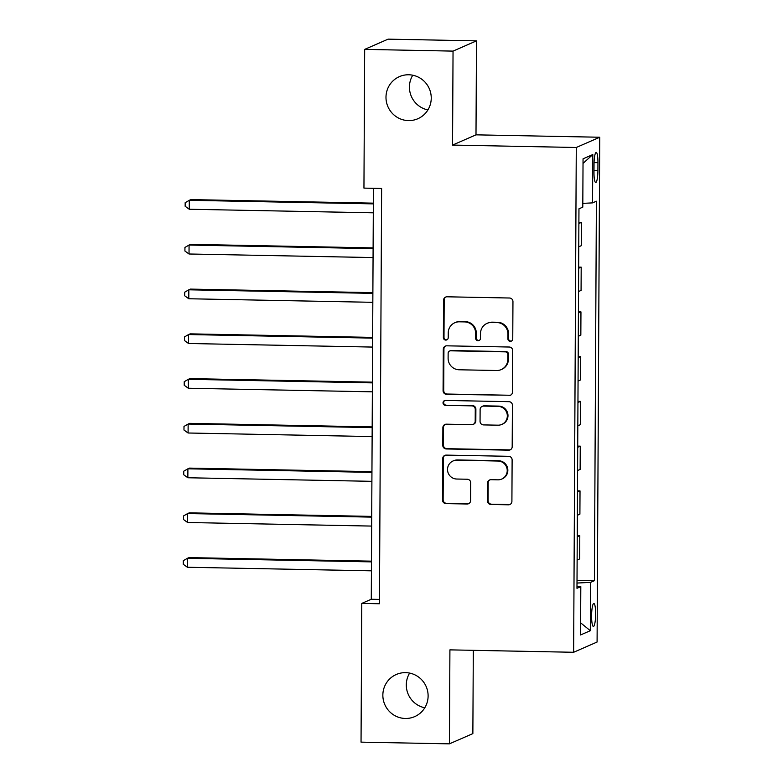 <?xml version="1.0" encoding="UTF-8"?>
<svg xmlns="http://www.w3.org/2000/svg" width="783" height="783" viewBox="0 0 783 783"><rect width="100%" height="100%" fill="white"/><g stroke="black" fill="none" stroke-linecap="round" stroke-linejoin="round"><path stroke-width="1.17" d="M510.32 341.339A2.466 2.418 -113.6 0 0 512.757 338.922L512.953 301.592A3.524 3.455 -113.6 0 0 509.498 298.01L447.044 296.796A3.524 3.455 -113.6 0 0 443.56 300.241L443.364 337.581A2.466 2.418 -113.6 0 0 446.78 339.891A2.466 2.418 -113.6 0 0 448.219 337.679L448.248 332.844A11.285 11.07 -113.6 0 1 459.406 321.813L464.613 321.911A11.285 11.07 -113.6 0 1 475.653 333.372L475.633 338.207A2.466 2.418 -113.6 0 0 479.049 340.517A2.466 2.418 -113.6 0 0 480.488 338.295L480.517 333.47A11.285 11.07 -113.6 0 1 491.675 322.439L496.882 322.537A11.285 11.07 -113.6 0 1 507.922 333.998L507.903 338.833A2.466 2.418 -113.6 0 0 510.32 341.339M487.104 323.35L487.731 323.066A11.285 11.07 -113.6 0 1 492.311 322.165L497.518 322.263A11.285 11.07 -113.6 0 1 508.559 333.724L508.529 338.559A2.466 2.418 -113.6 0 0 511.622 340.977M445.938 296.953A3.524 3.455 -113.6 0 0 444.186 299.967L443.99 337.307A2.466 2.418 -113.6 0 0 447.083 339.724M454.835 322.723L455.461 322.439A11.285 11.07 -113.6 0 1 460.042 321.539L465.249 321.637A11.285 11.07 -113.6 0 1 476.289 333.098L476.26 337.933A2.466 2.418 -113.6 0 0 479.353 340.351M405.604 672.646A22.981 22.55 -113.6 0 0 383.337 699.953A22.981 22.55 -113.6 0 0 414.677 716.621A22.981 22.55 -113.6 0 0 405.604 672.646M409.626 673.086A22.981 22.55 -113.6 0 0 424.778 707.783M408.736 74.777A22.981 22.55 -113.6 0 0 386.469 102.074A22.981 22.55 -113.6 0 0 417.809 118.752A22.981 22.55 -113.6 0 0 408.736 74.777M412.758 75.217A22.981 22.55 -113.6 0 0 427.909 109.914M595.648 614.087A11.491 2.016 91.1 0 0 593.847 603.478A11.491 2.016 91.1 0 0 591.596 615.859A11.491 2.016 91.1 0 0 593.397 626.459A11.491 2.016 91.1 0 0 595.648 614.087M487.447 500.885A3.524 3.455 -113.6 0 0 490.892 504.467L508.421 504.81A3.524 3.455 -113.6 0 0 511.906 501.365L512.121 459.895A3.524 3.455 -113.6 0 0 508.676 456.313L446.212 455.109A3.524 3.455 -113.6 0 0 442.728 458.554L442.512 500.014A3.524 3.455 -113.6 0 0 445.958 503.596L467.128 504.007A3.524 3.455 -113.6 0 0 470.612 500.562L470.71 482.817A3.524 3.455 -113.6 0 0 467.255 479.235L456.763 479.03A9.425 9.249 -113.6 0 1 453.034 460.991A9.425 9.249 -113.6 0 1 456.861 460.228L497.978 461.03A9.425 9.249 -113.6 0 1 501.707 479.069A9.425 9.249 -113.6 0 1 497.88 479.832L491.029 479.695A3.524 3.455 -113.6 0 0 487.535 483.14L487.447 500.885L488.083 500.611A3.524 3.455 -113.6 0 0 491.528 504.193L509.058 504.536A3.524 3.455 -113.6 0 0 510.154 504.369M449.912 649.87L449.422 743.85L361.041 742.137L361.775 603.409L379.442 603.752L381.624 188.458L363.948 188.116L364.672 49.388L453.044 51.11L452.554 145.08L576.278 147.488L573.636 652.278L449.912 649.87M508.989 395.523A3.524 3.455 -113.6 0 0 512.483 392.077L512.699 350.608A3.524 3.455 -113.6 0 0 509.244 347.026L446.79 345.822A3.524 3.455 -113.6 0 0 443.295 349.267L443.08 390.727A3.524 3.455 -113.6 0 0 446.535 394.309L509.625 395.249A3.524 3.455 -113.6 0 0 510.731 395.082M512.415 405.251L512.19 446.721A3.524 3.455 -113.6 0 1 508.705 450.166L446.251 448.953A3.524 3.455 -113.6 0 1 442.796 445.37L442.884 427.626A3.524 3.455 -113.6 0 1 446.379 424.18L471.709 424.67A3.524 3.455 -113.6 0 0 475.193 421.225L475.261 409.45A3.524 3.455 -113.6 0 0 471.806 405.868L445.439 405.359A2.466 2.418 -113.6 0 1 444.46 400.642A2.466 2.418 -113.6 0 1 445.458 400.436L508.96 401.669A3.524 3.455 -113.6 0 1 512.415 405.251M594.023 164.381L593.974 172.26A11.138 1.958 91.1 0 0 595.726 182.527A11.138 1.958 91.1 0 0 597.909 170.537L597.948 162.668A11.138 1.958 91.1 0 0 596.196 152.391A11.138 1.958 91.1 0 0 594.023 164.381M576.278 147.488L599.729 137.24L597.086 642.031L573.636 652.278M583.022 163.402L592.809 154.554L583.051 158.812L582.797 207.143L578.96 208.816L576.973 588.307L580.81 586.633L576.983 586.183M592.809 154.554L592.555 202.885L582.816 203.365M577.022 580.36L594.405 580.692L596.392 201.211L592.555 202.885M594.405 580.692L590.568 582.376L590.313 630.707L580.555 634.964L580.81 586.633M452.554 145.08L475.995 134.842L476.495 40.863L453.044 51.11M476.495 40.863L388.114 39.15L364.672 49.388M449.422 743.85L472.863 733.612L473.304 650.33M475.995 134.842L599.729 137.24M373.422 188.302L371.279 599.259L361.775 603.409M379.471 599.416L371.279 599.259M578.891 222.352L581.426 222.401L578.882 223.507M578.764 246.782L581.309 245.676L581.426 222.401M578.657 267.101L581.192 267.15L578.657 268.266M578.529 291.53L581.074 290.424L581.192 267.15M578.422 311.849L580.957 311.898L578.422 313.014M578.294 336.279L580.839 335.173L580.957 311.898M578.187 356.608L580.722 356.656L578.187 357.762M578.06 381.037L580.604 379.921L580.722 356.656M577.952 401.356L580.487 401.405L577.952 402.511M577.825 425.786L580.369 424.68L580.487 401.405M577.717 446.104L580.252 446.153L577.717 447.269M577.59 470.534L580.134 469.428L580.252 446.153M577.482 490.853L580.017 490.902L577.482 492.018M577.355 515.283L579.9 514.177L580.017 490.902M577.247 535.611L579.792 535.66L577.247 536.766M577.12 560.041L579.665 558.925L579.792 535.66M577.002 583.051L590.568 582.376M590.313 630.707L580.624 622.828M445.684 345.978A3.524 3.455 -113.6 0 0 443.932 348.983L443.716 390.453A3.524 3.455 -113.6 0 0 447.171 394.035L509.625 395.249M507.815 354.386A2.466 2.418 -113.6 0 0 505.407 351.87L450.577 350.813A2.466 2.418 -113.6 0 0 448.14 353.221L448.111 358.32A11.285 11.07 -113.6 0 0 459.151 369.782L496.628 370.506A11.285 11.07 -113.6 0 0 507.795 359.475L507.815 354.386L508.451 354.102A2.466 2.418 -113.6 0 0 506.033 351.596L505.407 351.87M449.579 351.009L450.215 350.735A2.466 2.418 -113.6 0 1 451.214 350.53L506.033 351.596M501.208 369.596L501.834 369.322A11.285 11.07 -113.6 0 0 508.421 359.201L507.795 359.475M508.451 354.102L508.421 359.201M445.273 424.347A3.524 3.455 -113.6 0 0 443.521 427.352L443.432 445.096A3.524 3.455 -113.6 0 0 446.878 448.679L509.341 449.892A3.524 3.455 -113.6 0 0 510.447 449.726M473.138 424.386L473.774 424.112A3.524 3.455 -113.6 0 0 475.829 420.951L475.888 409.176A3.524 3.455 -113.6 0 0 472.443 405.594L445.439 405.359M444.783 400.524A2.466 2.418 -113.6 0 0 446.065 405.085M497.988 425.179A9.425 9.249 -113.6 0 0 507.13 413.982A9.425 9.249 -113.6 0 0 498.086 406.387L483.6 406.103A3.524 3.455 -113.6 0 0 480.116 409.548L480.057 421.323A3.524 3.455 -113.6 0 0 483.502 424.905L497.988 425.179M501.815 424.425L502.451 424.151A9.425 9.249 -113.6 0 0 498.722 406.103L498.086 406.387M482.171 406.387L482.808 406.113A3.524 3.455 -113.6 0 1 484.237 405.829L498.722 406.103M489.923 479.862A3.524 3.455 -113.6 0 0 488.171 482.866L488.083 500.611M501.707 479.069L502.334 478.795A9.425 9.249 -113.6 0 0 498.614 460.756L497.978 461.03M453.034 460.991L453.67 460.717A9.425 9.249 -113.6 0 1 457.497 459.954L498.614 460.756M445.106 455.266A3.524 3.455 -113.6 0 0 443.364 458.27L443.139 499.74A3.524 3.455 -113.6 0 0 446.594 503.322L467.764 503.733A3.524 3.455 -113.6 0 0 468.87 503.577M373.344 203.149L190.886 199.606L189.3 200.301L189.251 209.247L373.295 212.819M373.344 203.874L189.3 200.301L185.17 202.689L185.15 206.262L189.251 209.247M373.119 247.898L190.651 244.355L189.065 245.05L189.026 253.995L373.06 257.568M373.109 248.622L189.065 245.05L184.935 247.438L184.915 251.02L189.026 253.995M372.884 292.646L190.416 289.103L188.83 289.798L188.791 298.754L372.825 302.316M372.874 293.371L188.83 289.798L184.7 292.186L184.68 295.768L188.791 298.754M372.649 337.395L190.181 333.861L188.595 334.547L188.556 343.502L372.6 347.075M372.639 338.119L188.595 334.547L184.465 336.935L184.445 340.517L188.556 343.502M372.414 382.153L189.946 378.61L188.37 379.305L188.321 388.251L372.365 391.823M372.405 382.877L188.37 379.305L184.23 381.693L184.211 385.265L188.321 388.251M372.179 426.901L189.711 423.358L188.135 424.053L188.086 432.999L372.131 436.571M372.17 427.626L188.135 424.053L183.995 426.441L183.976 430.024L188.086 432.999M371.945 471.65L189.476 468.117L187.9 468.802L187.851 477.757L371.896 481.33M371.935 472.374L187.9 468.802L183.76 471.19L183.741 474.772L187.851 477.757M371.71 516.398L189.251 512.865L187.666 513.55L187.617 522.506L371.661 526.078M371.71 517.123L187.666 513.55L183.525 515.938L183.506 519.52L187.617 522.506M371.475 561.157L189.016 557.613L187.431 558.308L187.382 567.254L371.426 570.827M371.475 561.881L187.431 558.308L183.291 560.697L183.271 564.279L187.382 567.254M594.052 162.59L597.948 162.668M593.984 170.469L597.909 170.537M508.559 333.724L507.922 333.998M497.518 322.263L496.882 322.537M492.311 322.165L491.675 322.439M476.26 337.933L475.633 338.207M476.289 333.098L475.653 333.372M465.249 321.637L464.613 321.911M460.042 321.539L459.406 321.813M443.99 337.307L443.364 337.581M444.186 299.967L443.56 300.241M508.529 338.559L507.903 338.833M447.171 394.035L446.535 394.309M443.716 390.453L443.08 390.727M443.932 348.983L443.295 349.267M451.214 350.53L450.577 350.813M509.341 449.892L508.705 450.166M446.878 448.679L446.251 448.953M443.432 445.096L442.796 445.37M443.521 427.352L442.884 427.626M475.829 420.951L475.193 421.225M475.888 409.176L475.261 409.45M472.443 405.594L471.806 405.868M484.237 405.829L483.6 406.103M488.171 482.866L487.535 483.14M457.497 459.954L456.861 460.228M467.764 503.733L467.128 504.007M446.594 503.322L445.958 503.596M443.139 499.74L442.512 500.014M443.364 458.27L442.728 458.554M509.058 504.536L508.421 504.81M491.528 504.193L490.892 504.467"/></g></svg>
